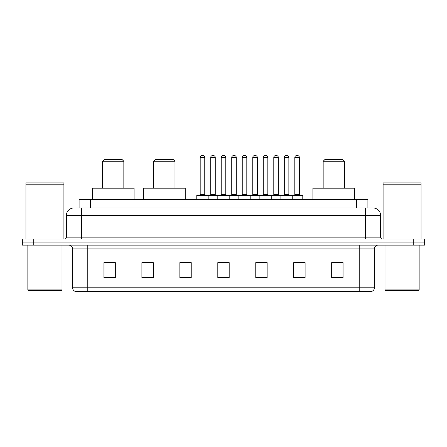 <?xml version="1.0" encoding="UTF-8"?>
<svg xmlns="http://www.w3.org/2000/svg" width="447" height="447" viewBox="0 0 447 447"><rect width="100%" height="100%" fill="white"/><g stroke="black" fill="none" stroke-linecap="round" stroke-linejoin="round"><path stroke-width="0.67" d="M76.627 207.939L81.555 207.939L76.627 207.939L79.097 207.939L79.097 199.591L367.903 199.591L367.903 207.939M73.967 207.939A7.588 7.588 0 0 0 66.374 215.532L66.374 237.161A1.9 1.9 0 0 1 64.48 239.061M380.626 215.532L81.555 215.532L81.555 207.939L373.033 207.939A7.588 7.588 0 0 1 380.626 215.532L380.626 237.161C380.738 238.318 381.369 238.949 382.52 239.061M33.737 239.061L22.35 239.061L22.35 242.095L33.737 242.095L22.35 242.095L22.35 245.135L33.737 245.135L33.737 242.095L413.263 242.095L33.737 242.095L33.737 239.061L413.263 239.061L413.263 242.095L424.65 242.095L413.263 242.095L413.263 245.135L33.737 245.135M413.263 245.135L424.65 245.135L424.65 239.061L413.263 239.061M372.921 207.939L370.373 207.939M374.402 287.79C374.295 289.611 373.385 290.824 371.669 291.433L359.22 291.433L359.22 287.79L374.402 287.79L374.402 248.929A3.794 3.794 0 0 1 378.196 245.135M359.22 291.433L75.331 291.433A3.794 3.794 0 0 1 72.598 287.79L72.598 248.929C72.375 246.621 71.112 245.358 68.804 245.135M343.05 277.81L343.05 262.629L331.663 262.629L331.663 277.81L343.05 277.81M305.1 277.81L305.1 262.629L293.713 262.629L293.713 277.81L305.1 277.81M267.144 277.81L267.144 262.629L255.762 262.629L255.762 277.81L267.144 277.81M115.337 277.81L115.337 262.629L103.95 262.629L103.95 277.81L115.337 277.81M153.287 277.81L153.287 262.629L141.9 262.629L141.9 277.81L153.287 277.81M191.238 277.81L191.238 262.629L179.856 262.629L179.856 277.81L191.238 277.81M229.194 277.81L229.194 262.629L217.806 262.629L217.806 277.81L229.194 277.81M352.314 291.433L87.78 291.433L87.78 287.79L359.22 287.79L359.22 248.929L72.598 248.929M294.243 262.707L299.937 262.707M191.238 262.629L179.856 262.707L191.238 262.629M150.706 262.707L153.287 262.707M262.707 262.707L257.885 262.707M220.656 262.707L226.344 262.707M115.337 262.707L103.95 262.707M267.144 262.707L255.762 262.707M343.05 262.707L331.663 262.707M61.25 290.679L28.614 290.679L27.854 289.919L62.01 289.919L61.25 290.679M27.854 245.135L27.854 289.919M62.01 245.135L62.01 289.919M25.954 184.98L63.91 184.98L25.954 184.98L25.954 239.061M63.91 184.98L63.91 239.061M63.72 184.79L26.144 184.79M63.91 184.6L63.91 182.89L25.954 182.89L25.954 184.6M102.581 161.255L123.836 161.255L121.936 159.361L104.481 159.361L102.581 161.255L102.581 188.204M123.836 161.255L123.836 188.204M134.083 199.591L134.083 188.204L92.333 188.204L92.333 199.591M153.74 161.255L174.995 161.255L173.101 159.361L155.64 159.361L153.74 161.255L153.74 188.204M174.995 161.255L174.995 188.204M185.242 199.591L185.242 188.204L143.498 188.204L143.498 199.591M323.164 161.255L344.419 161.255L342.519 159.361L325.064 159.361L323.164 161.255L323.164 188.204M344.419 161.255L344.419 188.204M354.667 199.591L354.667 188.204L312.917 188.204L312.917 199.591M418.386 290.679L385.75 290.679L384.99 289.919L419.146 289.919L418.386 290.679M384.99 245.135L384.99 289.919M419.146 245.135L419.146 289.919M383.09 184.98L421.046 184.98L383.09 184.98L383.09 239.061M421.046 184.98L421.046 239.061M420.856 184.79L383.28 184.79M421.046 184.6L421.046 182.89L383.09 182.89L383.09 184.6M291.779 195.037L302.407 195.037A0.38 0.38 0 0 1 302.781 195.417L196.781 195.417A0.38 0.38 0 0 1 197.161 195.037L207.788 195.037A0.38 0.38 0 0 1 208.168 195.417L208.168 199.591M204.754 157.461L200.195 157.461A1.9 1.9 0 0 1 202.094 155.567L202.854 155.567A1.9 1.9 0 0 1 204.754 157.461L204.754 194.657A0.38 0.38 0 0 0 205.128 195.037M200.195 157.461L200.195 194.657A0.38 0.38 0 0 1 199.82 195.037M196.781 195.417L196.781 199.591M217.806 199.591L217.806 195.417A0.38 0.38 0 0 1 218.186 195.037L228.814 195.037A0.38 0.38 0 0 1 229.194 195.417L229.194 199.591M225.78 157.461L221.22 157.461A1.9 1.9 0 0 1 223.12 155.567L223.88 155.567A1.9 1.9 0 0 1 225.78 157.461L225.78 194.657A0.38 0.38 0 0 0 226.154 195.037M221.22 157.461L221.22 194.657A0.38 0.38 0 0 1 220.846 195.037M238.832 199.591L238.832 195.417A0.38 0.38 0 0 1 239.212 195.037L249.839 195.037A0.38 0.38 0 0 1 250.219 195.417L250.219 199.591M246.805 157.461L242.246 157.461A1.9 1.9 0 0 1 244.146 155.567L244.906 155.567A1.9 1.9 0 0 1 246.805 157.461L246.805 194.657A0.38 0.38 0 0 0 247.18 195.037M242.246 157.461L242.246 194.657A0.38 0.38 0 0 1 241.872 195.037M259.858 199.591L259.858 195.417A0.38 0.38 0 0 1 260.238 195.037L270.865 195.037A0.38 0.38 0 0 1 271.245 195.417L271.245 199.591M267.831 157.461L263.272 157.461A1.9 1.9 0 0 1 265.172 155.567L265.931 155.567A1.9 1.9 0 0 1 267.831 157.461L267.831 194.657A0.38 0.38 0 0 0 268.211 195.037M263.272 157.461L263.272 194.657A0.38 0.38 0 0 1 262.897 195.037M280.884 199.591L280.884 195.417A0.38 0.38 0 0 1 281.264 195.037L291.891 195.037A0.38 0.38 0 0 1 292.271 195.417L292.271 199.591M288.857 157.461L284.303 157.461A1.9 1.9 0 0 1 286.197 155.567L286.957 155.567A1.9 1.9 0 0 1 288.857 157.461L288.857 194.657A0.38 0.38 0 0 0 289.237 195.037M284.303 157.461L284.303 194.657A0.38 0.38 0 0 1 283.923 195.037M218.298 195.037L207.676 195.037M210.71 157.461A1.9 1.9 0 0 1 212.61 155.567L213.364 155.567A1.9 1.9 0 0 1 215.264 157.461L210.71 157.461L210.71 194.657A0.38 0.38 0 0 1 210.33 195.037M215.264 157.461L215.264 194.657A0.38 0.38 0 0 0 215.644 195.037M239.324 195.037L228.702 195.037M231.736 157.461A1.9 1.9 0 0 1 233.636 155.567L234.39 155.567A1.9 1.9 0 0 1 236.29 157.461L231.736 157.461L231.736 194.657A0.38 0.38 0 0 1 231.356 195.037M236.29 157.461L236.29 194.657A0.38 0.38 0 0 0 236.67 195.037M260.35 195.037L249.728 195.037M252.762 157.461A1.9 1.9 0 0 1 254.661 155.567L255.416 155.567A1.9 1.9 0 0 1 257.316 157.461L252.762 157.461L252.762 194.657A0.38 0.38 0 0 1 252.382 195.037M257.316 157.461L257.316 194.657A0.38 0.38 0 0 0 257.695 195.037M281.375 195.037L270.753 195.037M273.787 157.461A1.9 1.9 0 0 1 275.687 155.567L276.442 155.567A1.9 1.9 0 0 1 278.341 157.461L273.787 157.461L273.787 194.657A0.38 0.38 0 0 1 273.408 195.037M278.341 157.461L278.341 194.657A0.38 0.38 0 0 0 278.721 195.037M294.813 157.461A1.9 1.9 0 0 1 296.713 155.567L297.467 155.567A1.9 1.9 0 0 1 299.367 157.461L294.813 157.461L294.813 194.657A0.38 0.38 0 0 1 294.433 195.037M299.367 157.461L299.367 194.657A0.38 0.38 0 0 0 299.747 195.037M302.781 195.417L302.781 199.591M90.484 207.939L90.484 199.591M356.516 207.939L356.516 199.591M81.555 239.061L81.555 215.532L66.374 215.532M66.374 237.161L380.626 237.161M365.445 207.939L365.445 239.061M359.22 245.135L359.22 248.929L374.402 248.929M72.598 287.79L87.78 287.79L87.78 245.135M229.194 277.285L217.806 277.285M191.238 277.285L179.856 277.285M153.287 277.285L141.9 277.285M115.337 277.285L103.95 277.285M267.144 277.285L255.762 277.285M305.1 277.285L293.713 277.285M343.05 277.285L331.663 277.285M200.195 194.657L204.754 194.657M221.22 194.657L225.78 194.657M242.246 194.657L246.805 194.657M263.272 194.657L267.831 194.657M284.303 194.657L288.857 194.657M210.71 194.657L215.264 194.657M231.736 194.657L236.29 194.657M252.762 194.657L257.316 194.657M273.787 194.657L278.341 194.657M294.813 194.657L299.367 194.657"/></g></svg>
